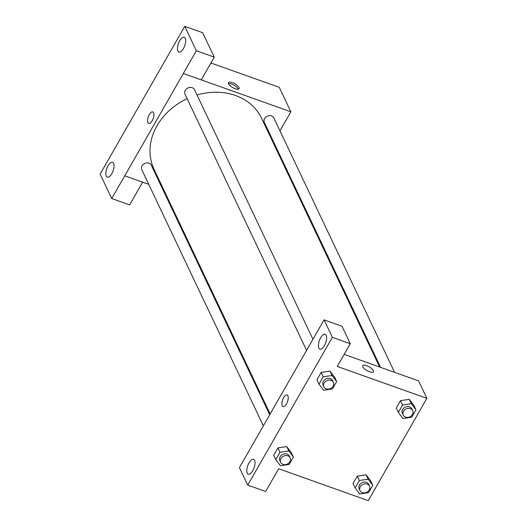 <?xml version="1.0" encoding="UTF-8"?>
<svg xmlns="http://www.w3.org/2000/svg" width="527" height="527" viewBox="0 0 527 527"><rect width="100%" height="100%" fill="white"/><g stroke="black" fill="none" stroke-linecap="round" stroke-linejoin="round"><path stroke-width="0.79" d="M142.646 182.19L129.635 204.904L111.717 198.527L100.13 174.121L171.73 49.057M210.905 63.003L279.264 87.33L290.871 111.79L279.962 130.841M163.699 189.68L162.744 189.345M148.752 184.364L124.734 175.794L111.717 198.527M113.608 163.317A7.879 3.34 -70.4 0 0 112.587 162.29A7.879 3.34 -70.4 0 0 106.797 168.594A7.879 3.34 -70.4 0 0 107.304 177.138A7.879 3.34 -70.4 0 0 112.501 172.289A7.879 3.34 -70.4 0 0 113.608 163.317M273.605 141.947L273.17 142.698M228.56 83.806A6.126 2.167 -150.2 0 1 228.468 82.62A6.126 2.167 -150.2 0 1 234.864 83.786A6.126 2.167 -150.2 0 1 239.106 88.714A6.126 2.167 -150.2 0 1 233.981 88.207A6.126 2.167 -150.2 0 1 228.56 83.806M171.743 49.083L184.76 26.35L202.684 32.727L214.265 57.133L201.248 79.867L183.337 73.516L290.871 111.79M238.296 89.201A6.126 2.167 29.8 0 0 234.041 85.216A6.126 2.167 29.8 0 0 228.461 83.569M185.214 38.287A7.879 3.34 -70.4 0 0 184.193 37.259A7.879 3.34 -70.4 0 0 178.403 43.557A7.879 3.34 -70.4 0 0 178.91 52.101A7.879 3.34 -70.4 0 0 184.114 47.259A7.879 3.34 -70.4 0 0 185.214 38.287M214.265 57.133L196.34 50.757L183.324 73.49M184.76 26.35L196.34 50.757M152.178 120.736A6.126 2.602 109.6 0 1 148.673 123.45A6.126 2.602 109.6 0 1 148.278 116.81A6.126 2.602 109.6 0 1 152.777 111.908A6.126 2.602 109.6 0 1 152.178 120.736M124.747 175.82L183.337 73.516M152.784 111.908A6.126 2.602 -70.4 0 0 148.278 116.81A6.126 2.602 -70.4 0 0 148.673 123.45M394.571 372.332L273.836 117.936A5.25 4.381 154.6 0 0 267.215 116.23A5.25 4.381 154.6 0 0 264.343 122.442L380.58 367.352M269.719 414.749L151.275 165.175A5.25 4.381 154.6 0 0 148.97 163.159A5.25 4.381 154.6 0 0 143.146 164.477A5.25 4.381 154.6 0 0 141.783 169.674L263.362 425.849M312.933 339.243L194.496 89.695A5.25 4.381 154.6 0 0 192.197 87.686A5.25 4.381 154.6 0 0 186.374 88.997A5.25 4.381 154.6 0 0 185.01 94.201L306.589 350.376M379.624 367.009L261.583 118.285A59.518 49.617 154.6 0 0 235.477 95.499A59.518 49.617 154.6 0 0 197.012 94.985M187.144 98.701A59.518 49.617 154.6 0 0 154.036 169.325L270.153 413.991M311.042 342.603L239.423 467.607L247.723 485.11L332.353 337.339L324.046 319.836L311.042 342.603M344.164 354.388L418.576 380.876L426.87 398.346L368.281 500.65L278.671 468.753L265.648 491.487L247.723 485.11M287.913 395.764A6.126 2.602 109.6 0 1 287.057 402.747A6.126 2.602 109.6 0 1 283.012 406.515A6.126 2.602 109.6 0 1 282.617 399.868A6.126 2.602 109.6 0 1 287.116 394.967A6.126 2.602 109.6 0 1 287.913 395.764M254.581 460.361A7.879 3.34 109.6 0 1 253.48 469.333A7.879 3.34 109.6 0 1 248.276 474.175A7.879 3.34 109.6 0 1 247.769 465.631A7.879 3.34 109.6 0 1 253.559 459.333A7.879 3.34 109.6 0 1 254.581 460.361M326.187 335.324A7.879 3.34 109.6 0 1 325.087 344.296A7.879 3.34 109.6 0 1 319.882 349.137A7.879 3.34 109.6 0 1 319.382 340.594A7.879 3.34 109.6 0 1 325.172 334.296A7.879 3.34 109.6 0 1 326.187 335.324M287.123 394.967A6.126 2.602 -70.4 0 0 282.617 399.868A6.126 2.602 -70.4 0 0 283.012 406.515M324.046 319.836L341.97 326.22L350.277 343.716L337.254 366.449L426.87 398.346M350.277 343.716L332.353 337.339M275.766 459.649L273.691 455.282L277.92 447.897L286.754 446.586L291.359 452.68L293.434 457.047L289.204 464.432L280.371 465.73L275.766 459.649L279.995 452.265L288.829 450.967L293.434 457.047M355.099 487.883L353.024 483.516L357.253 476.138L366.087 474.827L370.698 480.92L372.773 485.288L368.544 492.673L359.704 493.97L355.099 487.883L359.328 480.505L368.162 479.201L372.773 485.288M398.326 412.41L402.556 405.026L411.389 403.728L415.994 409.815L411.765 417.193L402.931 418.497L398.326 412.41L396.251 408.043L400.48 400.658L409.314 399.347M318.993 384.17L316.918 379.802L321.147 372.418L329.981 371.113L334.586 377.207L336.661 381.574L332.432 388.959L323.598 390.257L318.993 384.17L323.216 376.792L332.056 375.487L336.661 381.574M362.899 366.864A6.126 2.167 -150.2 0 1 362.807 365.679A6.126 2.167 -150.2 0 1 369.203 366.845A6.126 2.167 -150.2 0 1 373.445 371.772A6.126 2.167 -150.2 0 1 368.32 371.265A6.126 2.167 -150.2 0 1 362.899 366.864M373.445 371.772A6.126 2.167 29.8 0 0 369.203 366.845A6.126 2.167 29.8 0 0 362.807 365.685M412.733 410.605L411.903 408.86A5.25 4.381 154.6 0 0 409.604 406.851A5.25 4.381 154.6 0 0 403.781 408.161A5.25 4.381 154.6 0 0 402.417 413.366L403.247 415.111A5.25 4.381 154.6 0 0 409.868 416.811A5.25 4.381 154.6 0 0 412.733 410.605A5.25 4.381 154.6 0 0 410.434 408.596A5.25 4.381 154.6 0 0 404.611 409.907A5.25 4.381 154.6 0 0 403.247 415.111M396.251 408.043L400.48 400.658L409.314 399.361L413.926 405.441L415.994 409.815M402.556 405.026L400.48 400.658M411.389 403.728L409.314 399.361M369.506 486.085L368.683 484.333A5.25 4.381 154.6 0 0 366.377 482.324A5.25 4.381 154.6 0 0 360.554 483.634A5.25 4.381 154.6 0 0 359.19 488.839L360.02 490.584A5.25 4.381 154.6 0 0 366.64 492.29A5.25 4.381 154.6 0 0 369.506 486.085A5.25 4.381 154.6 0 0 367.207 484.069A5.25 4.381 154.6 0 0 361.384 485.38A5.25 4.381 154.6 0 0 360.02 490.584M353.024 483.516L357.253 476.138L366.094 474.834L368.162 479.201M359.328 480.505L357.253 476.138M333.4 382.365L332.57 380.619A5.25 4.381 154.6 0 0 330.264 378.61A5.25 4.381 154.6 0 0 324.441 379.921A5.25 4.381 154.6 0 0 323.077 385.125L323.907 386.871A5.25 4.381 154.6 0 0 330.534 388.577A5.25 4.381 154.6 0 0 333.4 382.365A5.25 4.381 154.6 0 0 331.094 380.356A5.25 4.381 154.6 0 0 325.271 381.667A5.25 4.381 154.6 0 0 323.907 386.871M316.918 379.802L321.147 372.418L329.981 371.12L332.056 375.487M323.216 376.792L321.147 372.418M290.173 457.844L289.343 456.099A5.25 4.381 154.6 0 0 287.044 454.083A5.25 4.381 154.6 0 0 281.22 455.394A5.25 4.381 154.6 0 0 279.857 460.598L280.687 462.35A5.25 4.381 154.6 0 0 287.307 464.05A5.25 4.381 154.6 0 0 290.173 457.844A5.25 4.381 154.6 0 0 287.867 455.835A5.25 4.381 154.6 0 0 282.05 457.146A5.25 4.381 154.6 0 0 280.687 462.35M273.691 455.282L277.92 447.897L286.754 446.6L288.829 450.967M279.995 452.265L277.92 447.897"/></g></svg>
